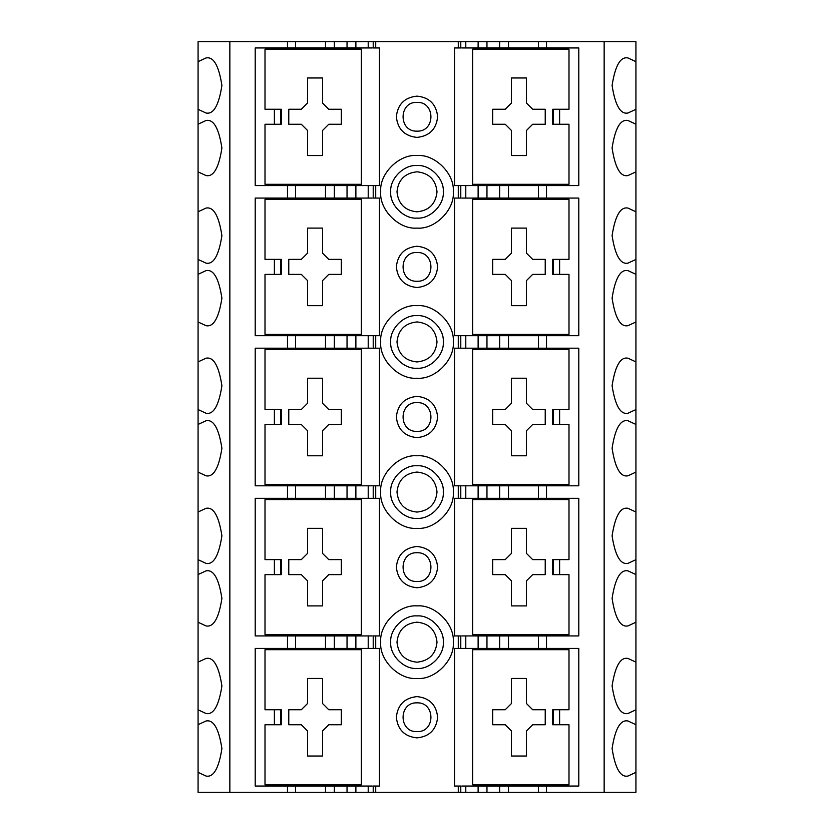 <?xml version="1.0" encoding="UTF-8"?>
<svg xmlns="http://www.w3.org/2000/svg" width="834" height="834" viewBox="0 0 834 834"><rect width="100%" height="100%" fill="white"/><g stroke="black" fill="none" stroke-linecap="round" stroke-linejoin="round"><path stroke-width="1.25" d="M417 171.804C404.928 173.076 398.256 179.748 396.984 191.82C398.256 203.892 404.928 210.564 417 211.836C429.072 210.564 435.744 203.892 437.016 191.82C435.744 179.748 429.072 173.076 417 171.804M417 321.924C404.928 323.196 398.256 329.868 396.984 341.94C398.256 354.012 404.928 360.684 417 361.956C429.072 360.684 435.744 354.012 437.016 341.94C435.744 329.868 429.072 323.196 417 321.924M417 472.044C404.928 473.316 398.256 479.988 396.984 492.06C398.256 504.132 404.928 510.804 417 512.076C429.072 510.804 435.744 504.132 437.016 492.06C435.744 479.988 429.072 473.316 417 472.044M417 622.164C404.928 623.436 398.256 630.108 396.984 642.18C398.256 654.252 404.928 660.924 417 662.196C429.072 660.924 435.744 654.252 437.016 642.18C435.744 630.108 429.072 623.436 417 622.164M461.786 41.7L635.925 41.7L635.925 792.3L461.786 792.3M461.786 47.955L578.796 47.955L578.796 185.565L461.786 185.565M461.786 198.075L578.796 198.075L578.796 335.685L461.786 335.685M460.785 41.7L373.215 41.7L373.215 47.955L379.47 47.955L379.47 185.565L373.215 185.565L373.215 198.075L379.47 198.075L379.47 335.685L373.215 335.685L373.215 348.195L379.47 348.195L379.47 485.805L373.215 485.805L373.215 498.315L379.47 498.315L379.47 635.925L373.215 635.925L373.215 648.435L379.47 648.435L379.47 786.045L373.215 786.045L373.215 792.3L460.785 792.3L460.785 786.045L454.53 786.045L454.53 648.435L460.785 648.435L460.785 635.925L454.53 635.925L454.53 498.315L460.785 498.315L460.785 485.805L454.53 485.805L454.53 348.195L460.785 348.195L460.785 335.685L454.53 335.685L454.53 198.075L460.785 198.075L460.785 185.565L454.53 185.565L454.53 47.955L460.785 47.955L460.785 41.7M372.214 41.7L198.075 41.7L198.075 61.653L206.019 57.963C213.535 56.399 218.831 65.573 221.907 85.485C218.831 105.397 213.535 114.571 206.019 113.007L198.075 109.317L198.075 124.203L206.019 120.513C213.535 118.949 218.831 128.123 221.907 148.035C218.831 167.947 213.535 177.121 206.019 175.557L198.075 171.867L198.075 211.773L206.019 208.083C213.535 206.519 218.831 215.693 221.907 235.605C218.831 255.517 213.535 264.691 206.019 263.127L198.075 259.437L198.075 274.323L206.019 270.633C213.535 269.069 218.831 278.243 221.907 298.155C218.831 318.067 213.535 327.241 206.019 325.677L198.075 321.987L198.075 361.893L206.019 358.203C213.535 356.639 218.831 365.813 221.907 385.725C218.831 405.637 213.535 414.811 206.019 413.247L198.075 409.557L198.075 424.443L206.019 420.753C213.535 419.189 218.831 428.363 221.907 448.275C218.831 468.187 213.535 477.361 206.019 475.797L198.075 472.107L198.075 512.013L206.019 508.323C213.535 506.759 218.831 515.933 221.907 535.845C218.831 555.757 213.535 564.931 206.019 563.367L198.075 559.677L198.075 574.563L206.019 570.873C213.535 569.309 218.831 578.483 221.907 598.395C218.831 618.307 213.535 627.481 206.019 625.917L198.075 622.227L198.075 662.133L206.019 658.443C213.535 656.879 218.831 666.053 221.907 685.965C218.831 705.877 213.535 715.051 206.019 713.487L198.075 709.797L198.075 724.683L206.019 720.993C213.535 719.429 218.831 728.603 221.907 748.515C218.831 768.427 213.535 777.601 206.019 776.037L198.075 772.347L198.075 792.3L372.214 792.3M635.925 109.317L627.981 113.007C620.465 114.571 615.169 105.397 612.093 85.485C615.169 65.573 620.465 56.399 627.981 57.963L635.925 61.653M635.925 259.437L627.981 263.127C620.465 264.691 615.169 255.517 612.093 235.605C615.169 215.693 620.465 206.519 627.981 208.083L635.925 211.773M635.925 409.557L627.981 413.247C620.465 414.811 615.169 405.637 612.093 385.725C615.169 365.813 620.465 356.639 627.981 358.203L635.925 361.893M635.925 559.677L627.981 563.367C620.465 564.931 615.169 555.757 612.093 535.845C615.169 515.933 620.465 506.759 627.981 508.323L635.925 512.013M635.925 709.797L627.981 713.487C620.465 715.051 615.169 705.877 612.093 685.965C615.169 666.053 620.465 656.879 627.981 658.443L635.925 662.133M635.925 171.867L627.981 175.557C620.465 177.121 615.169 167.947 612.093 148.035C615.169 128.123 620.465 118.949 627.981 120.513L635.925 124.203M635.925 321.987L627.981 325.677C620.465 327.241 615.169 318.067 612.093 298.155C615.169 278.243 620.465 269.069 627.981 270.633L635.925 274.323M635.925 472.107L627.981 475.797C620.465 477.361 615.169 468.187 612.093 448.275C615.169 428.363 620.465 419.189 627.981 420.753L635.925 424.443M635.925 622.227L627.981 625.917C620.465 627.481 615.169 618.307 612.093 598.395C615.169 578.483 620.465 569.309 627.981 570.873L635.925 574.563M635.925 772.347L627.981 776.037C620.465 777.601 615.169 768.427 612.093 748.515C615.169 728.603 620.465 719.429 627.981 720.993L635.925 724.683M604.15 41.7L604.15 792.3M229.85 41.7L229.85 792.3M198.075 772.347L198.075 724.683M198.075 709.797L198.075 662.133M198.075 622.227L198.075 574.563M198.075 559.677L198.075 512.013M198.075 472.107L198.075 424.443M198.075 409.557L198.075 361.893M198.075 321.987L198.075 274.323M198.075 259.437L198.075 211.773M198.075 171.867L198.075 124.203M198.075 109.317L198.075 61.653M372.214 185.565L255.204 185.565L255.204 47.955L372.214 47.955M559.614 185.565L559.614 184.314M559.614 124.266L559.614 109.254M559.614 49.206L559.614 47.955M553.359 185.565L553.359 184.314M553.359 124.266L553.359 109.254M553.359 49.206L553.359 47.955M552.734 109.254L552.734 124.266L552.734 109.254L568.996 109.254L568.996 49.206L472.669 49.206L472.669 184.314L568.996 184.314L568.996 124.266L552.734 124.266M503.319 185.565L503.319 184.314M503.319 49.206L503.319 47.955M497.064 185.565L497.064 184.314M497.064 49.206L497.064 47.955M484.554 185.565L484.554 184.314M484.554 49.206L484.554 47.955M349.446 185.565L349.446 184.314M349.446 49.206L349.446 47.955M336.936 185.565L336.936 184.314M336.936 49.206L336.936 47.955M330.681 185.565L330.681 184.314M330.681 49.206L330.681 47.955M281.267 124.266L281.267 109.254L281.267 124.266L265.003 124.266L265.003 184.314L361.331 184.314L361.331 49.206L265.003 49.206L265.003 109.254L281.267 109.254M280.641 185.565L280.641 184.314M280.641 124.266L280.641 109.254M280.641 49.206L280.641 47.955M274.386 185.565L274.386 184.314M274.386 124.266L274.386 109.254M274.386 49.206L274.386 47.955M372.214 335.685L255.204 335.685L255.204 198.075L372.214 198.075M372.214 786.045L255.204 786.045L255.204 648.435L372.214 648.435M372.214 635.925L255.204 635.925L255.204 498.315L372.214 498.315M372.214 485.805L255.204 485.805L255.204 348.195L372.214 348.195M559.614 335.685L559.614 334.434M559.614 274.386L559.614 259.374M559.614 199.326L559.614 198.075M553.359 335.685L553.359 334.434M553.359 274.386L553.359 259.374M553.359 199.326L553.359 198.075M552.734 259.374L552.734 274.386L552.734 259.374L568.996 259.374L568.996 199.326L472.669 199.326L472.669 334.434L568.996 334.434L568.996 274.386L552.734 274.386M503.319 335.685L503.319 334.434M503.319 199.326L503.319 198.075M497.064 335.685L497.064 334.434M497.064 199.326L497.064 198.075M484.554 335.685L484.554 334.434M484.554 199.326L484.554 198.075M349.446 335.685L349.446 334.434M349.446 199.326L349.446 198.075M336.936 335.685L336.936 334.434M336.936 199.326L336.936 198.075M330.681 335.685L330.681 334.434M330.681 199.326L330.681 198.075M281.267 274.386L281.267 259.374L281.267 274.386L265.003 274.386L265.003 334.434L361.331 334.434L361.331 199.326L265.003 199.326L265.003 259.374L281.267 259.374M280.641 335.685L280.641 334.434M280.641 274.386L280.641 259.374M280.641 199.326L280.641 198.075M274.386 335.685L274.386 334.434M274.386 274.386L274.386 259.374M274.386 199.326L274.386 198.075M461.786 348.195L578.796 348.195L578.796 485.805L461.786 485.805M461.786 498.315L578.796 498.315L578.796 635.925L461.786 635.925M559.614 485.805L559.614 484.554M559.614 424.506L559.614 409.494M559.614 349.446L559.614 348.195M553.359 485.805L553.359 484.554M553.359 424.506L553.359 409.494M553.359 349.446L553.359 348.195M552.734 409.494L552.734 424.506L552.734 409.494L568.996 409.494L568.996 349.446L472.669 349.446L472.669 484.554L568.996 484.554L568.996 424.506L552.734 424.506M503.319 485.805L503.319 484.554M503.319 349.446L503.319 348.195M497.064 485.805L497.064 484.554M497.064 349.446L497.064 348.195M484.554 485.805L484.554 484.554M484.554 349.446L484.554 348.195M349.446 485.805L349.446 484.554M349.446 349.446L349.446 348.195M336.936 485.805L336.936 484.554M336.936 349.446L336.936 348.195M330.681 485.805L330.681 484.554M330.681 349.446L330.681 348.195M281.267 424.506L281.267 409.494L281.267 424.506L265.003 424.506L265.003 484.554L361.331 484.554L361.331 349.446L265.003 349.446L265.003 409.494L281.267 409.494M280.641 485.805L280.641 484.554M280.641 424.506L280.641 409.494M280.641 349.446L280.641 348.195M274.386 485.805L274.386 484.554M274.386 424.506L274.386 409.494M274.386 349.446L274.386 348.195M461.786 648.435L578.796 648.435L578.796 786.045L461.786 786.045M559.614 635.925L559.614 634.674M559.614 574.626L559.614 559.614M559.614 499.566L559.614 498.315M553.359 635.925L553.359 634.674M553.359 574.626L553.359 559.614M553.359 499.566L553.359 498.315M552.734 559.614L552.734 574.626L552.734 559.614L568.996 559.614L568.996 499.566L472.669 499.566L472.669 634.674L568.996 634.674L568.996 574.626L552.734 574.626M503.319 635.925L503.319 634.674M503.319 499.566L503.319 498.315M497.064 635.925L497.064 634.674M497.064 499.566L497.064 498.315M484.554 635.925L484.554 634.674M484.554 499.566L484.554 498.315M349.446 635.925L349.446 634.674M349.446 499.566L349.446 498.315M336.936 635.925L336.936 634.674M336.936 499.566L336.936 498.315M330.681 635.925L330.681 634.674M330.681 499.566L330.681 498.315M281.267 574.626L281.267 559.614L281.267 574.626L265.003 574.626L265.003 634.674L361.331 634.674L361.331 499.566L265.003 499.566L265.003 559.614L281.267 559.614M280.641 635.925L280.641 634.674M280.641 574.626L280.641 559.614M280.641 499.566L280.641 498.315M274.386 635.925L274.386 634.674M274.386 574.626L274.386 559.614M274.386 499.566L274.386 498.315M417 155.541C434.952 153.915 454.905 173.868 453.279 191.82C454.905 209.772 434.952 229.725 417 228.099C399.048 229.725 379.095 209.772 380.721 191.82C379.095 173.868 399.048 153.915 417 155.541C399.048 153.915 379.095 173.868 380.721 191.82C379.095 209.772 399.048 229.725 417 228.099C434.952 229.725 454.905 209.772 453.279 191.82C454.905 173.868 434.952 153.915 417 155.541M417 305.661C434.952 304.035 454.905 323.988 453.279 341.94C454.905 359.892 434.952 379.845 417 378.219C399.048 379.845 379.095 359.892 380.721 341.94C379.095 323.988 399.048 304.035 417 305.661C399.048 304.035 379.095 323.988 380.721 341.94C379.095 359.892 399.048 379.845 417 378.219C434.952 379.845 454.905 359.892 453.279 341.94C454.905 323.988 434.952 304.035 417 305.661M417 455.781C434.952 454.155 454.905 474.108 453.279 492.06C454.905 510.012 434.952 529.965 417 528.339C399.048 529.965 379.095 510.012 380.721 492.06C379.095 474.108 399.048 454.155 417 455.781C399.048 454.155 379.095 474.108 380.721 492.06C379.095 510.012 399.048 529.965 417 528.339C434.952 529.965 454.905 510.012 453.279 492.06C454.905 474.108 434.952 454.155 417 455.781M417 605.901C434.952 604.275 454.905 624.228 453.279 642.18C454.905 660.132 434.952 680.085 417 678.459C399.048 680.085 379.095 660.132 380.721 642.18C379.095 624.228 399.048 604.275 417 605.901C399.048 604.275 379.095 624.228 380.721 642.18C379.095 660.132 399.048 680.085 417 678.459C434.952 680.085 454.905 660.132 453.279 642.18C454.905 624.228 434.952 604.275 417 605.901M417 96.118C429.447 97.432 436.328 104.313 437.642 116.76C436.328 129.207 429.447 136.088 417 137.401C404.553 136.088 397.672 129.207 396.358 116.76C397.672 104.313 404.553 97.432 417 96.118M417 246.238C429.447 247.552 436.328 254.433 437.642 266.88C436.328 279.327 429.447 286.208 417 287.522C404.553 286.208 397.672 279.327 396.358 266.88C397.672 254.433 404.553 247.552 417 246.238M417 396.358C429.447 397.672 436.328 404.553 437.642 417C436.328 429.447 429.447 436.328 417 437.642C404.553 436.328 397.672 429.447 396.358 417C397.672 404.553 404.553 397.672 417 396.358M417 546.479C429.447 547.792 436.328 554.673 437.642 567.12C436.328 579.567 429.447 586.448 417 587.761C404.553 586.448 397.672 579.567 396.358 567.12C397.672 554.673 404.553 547.792 417 546.479M417 696.599C429.447 697.912 436.328 704.793 437.642 717.24C436.328 729.687 429.447 736.568 417 737.881C404.553 736.568 397.672 729.687 396.358 717.24C397.672 704.793 404.553 697.912 417 696.599M559.614 786.045L559.614 784.794M559.614 724.746L559.614 709.734M559.614 649.686L559.614 648.435M553.359 786.045L553.359 784.794M553.359 724.746L553.359 709.734M553.359 649.686L553.359 648.435M552.734 709.734L552.734 724.746L552.734 709.734L568.996 709.734L568.996 649.686L472.669 649.686L472.669 784.794L568.996 784.794L568.996 724.746L552.734 724.746M503.319 786.045L503.319 784.794M503.319 649.686L503.319 648.435M497.064 786.045L497.064 784.794M497.064 649.686L497.064 648.435M484.554 786.045L484.554 784.794M484.554 649.686L484.554 648.435M349.446 786.045L349.446 784.794M349.446 649.686L349.446 648.435M336.936 786.045L336.936 784.794M336.936 649.686L336.936 648.435M330.681 786.045L330.681 784.794M330.681 649.686L330.681 648.435M281.267 724.746L281.267 709.734L281.267 724.746L265.003 724.746L265.003 784.794L361.331 784.794L361.331 649.686L265.003 649.686L265.003 709.734L281.267 709.734M280.641 786.045L280.641 784.794M280.641 724.746L280.641 709.734M280.641 649.686L280.641 648.435M274.386 786.045L274.386 784.794M274.386 724.746L274.386 709.734M274.386 649.686L274.386 648.435M307.538 130.479L301.324 124.266L288.772 124.266L288.772 109.254L301.324 109.254L307.538 103.041L307.538 77.979L322.549 77.979L322.549 103.041L328.763 109.254L341.314 109.254L341.314 124.266L328.763 124.266L322.549 130.479L322.549 155.541L307.538 155.541L307.538 130.479M307.538 280.599L301.324 274.386L288.772 274.386L288.772 259.374L301.324 259.374L307.538 253.161L307.538 228.099L322.549 228.099L322.549 253.161L328.763 259.374L341.314 259.374L341.314 274.386L328.763 274.386L322.549 280.599L322.549 305.661L307.538 305.661L307.538 280.599M307.538 430.719L301.324 424.506L288.772 424.506L288.772 409.494L301.324 409.494L307.538 403.281L307.538 378.219L322.549 378.219L322.549 403.281L328.763 409.494L341.314 409.494L341.314 424.506L328.763 424.506L322.549 430.719L322.549 455.781L307.538 455.781L307.538 430.719M307.538 580.839L301.324 574.626L288.772 574.626L288.772 559.614L301.324 559.614L307.538 553.401L307.538 528.339L322.549 528.339L322.549 553.401L328.763 559.614L341.314 559.614L341.314 574.626L328.763 574.626L322.549 580.839L322.549 605.901L307.538 605.901L307.538 580.839M307.538 730.959L301.324 724.746L288.772 724.746L288.772 709.734L301.324 709.734L307.538 703.521L307.538 678.459L322.549 678.459L322.549 703.521L328.763 709.734L341.314 709.734L341.314 724.746L328.763 724.746L322.549 730.959L322.549 756.021L307.538 756.021L307.538 730.959M492.685 124.266L492.685 109.254L505.237 109.254L511.451 103.041L511.451 77.979L526.462 77.979L526.462 103.041L532.676 109.254L545.227 109.254L545.227 124.266L532.676 124.266L526.462 130.479L526.462 155.541L511.451 155.541L511.451 130.479L505.237 124.266L492.685 124.266M492.685 274.386L492.685 259.374L505.237 259.374L511.451 253.161L511.451 228.099L526.462 228.099L526.462 253.161L532.676 259.374L545.227 259.374L545.227 274.386L532.676 274.386L526.462 280.599L526.462 305.661L511.451 305.661L511.451 280.599L505.237 274.386L492.685 274.386M492.685 424.506L492.685 409.494L505.237 409.494L511.451 403.281L511.451 378.219L526.462 378.219L526.462 403.281L532.676 409.494L545.227 409.494L545.227 424.506L532.676 424.506L526.462 430.719L526.462 455.781L511.451 455.781L511.451 430.719L505.237 424.506L492.685 424.506M492.685 574.626L492.685 559.614L505.237 559.614L511.451 553.401L511.451 528.339L526.462 528.339L526.462 553.401L532.676 559.614L545.227 559.614L545.227 574.626L532.676 574.626L526.462 580.839L526.462 605.901L511.451 605.901L511.451 580.839L505.237 574.626L492.685 574.626M492.685 724.746L492.685 709.734L505.237 709.734L511.451 703.521L511.451 678.459L526.462 678.459L526.462 703.521L532.676 709.734L545.227 709.734L545.227 724.746L532.676 724.746L526.462 730.959L526.462 756.021L511.451 756.021L511.451 730.959L505.237 724.746L492.685 724.746M417 218.091C430 219.269 444.449 204.82 443.271 191.82C444.449 178.82 430 164.371 417 165.549C404 164.371 389.551 178.82 390.729 191.82C389.551 204.82 404 219.269 417 218.091M417 368.211C430 369.389 444.449 354.94 443.271 341.94C444.449 328.94 430 314.491 417 315.669C404 314.491 389.551 328.94 390.729 341.94C389.551 354.94 404 369.389 417 368.211M417 518.331C430 519.509 444.449 505.06 443.271 492.06C444.449 479.06 430 464.611 417 465.789C404 464.611 389.551 479.06 390.729 492.06C389.551 505.06 404 519.509 417 518.331M417 668.451C430 669.629 444.449 655.18 443.271 642.18C444.449 629.18 430 614.731 417 615.909C404 614.731 389.551 629.18 390.729 642.18C389.551 655.18 404 669.629 417 668.451M417 131.147C435.557 131.939 435.557 101.581 417 102.374C398.443 101.581 398.443 131.939 417 131.147M417 281.267C435.557 282.059 435.557 251.701 417 252.493C398.443 251.701 398.443 282.059 417 281.267M417 431.387C435.557 432.179 435.557 401.821 417 402.613C398.443 401.821 398.443 432.179 417 431.387M417 581.506C435.557 582.299 435.557 551.941 417 552.734C398.443 551.941 398.443 582.299 417 581.506M417 731.626C435.557 732.419 435.557 702.061 417 702.854C398.443 702.061 398.443 732.419 417 731.626M546.51 41.7L546.51 47.955M538.462 41.7L538.462 47.955M508.5 41.7L508.5 47.955M499.66 41.7L499.66 47.955M486.962 41.7L486.962 47.955M478.122 41.7L478.122 47.955M478.122 185.565L478.122 198.075M465.789 185.565L465.789 198.075M465.789 41.7L465.789 47.955M486.962 185.565L486.962 198.075M499.66 185.565L499.66 198.075M508.5 185.565L508.5 198.075M458.283 41.7L458.283 47.955M538.462 185.565L538.462 198.075M546.51 185.565L546.51 198.075M375.717 41.7L375.717 47.955M368.211 41.7L368.211 47.955M355.878 41.7L355.878 47.955M347.038 41.7L347.038 47.955M334.34 41.7L334.34 47.955M325.5 41.7L325.5 47.955M295.538 41.7L295.538 47.955M287.49 41.7L287.49 47.955M458.283 185.565L458.283 198.075M375.717 185.565L375.717 198.075M368.211 185.565L368.211 198.075M355.878 185.565L355.878 198.075M347.038 185.565L347.038 198.075M334.34 185.565L334.34 198.075M325.5 185.565L325.5 198.075M295.538 185.565L295.538 198.075M287.49 185.565L287.49 198.075M287.49 635.925L287.49 648.435M287.49 485.805L287.49 498.315M287.49 335.685L287.49 348.195M287.49 786.045L287.49 792.3M478.122 335.685L478.122 348.195M465.789 335.685L465.789 348.195M486.962 485.805L486.962 498.315M478.122 485.805L478.122 498.315M486.962 335.685L486.962 348.195M499.66 335.685L499.66 348.195M458.283 335.685L458.283 348.195M508.5 335.685L508.5 348.195M538.462 335.685L538.462 348.195M546.51 335.685L546.51 348.195M375.717 335.685L375.717 348.195M368.211 335.685L368.211 348.195M355.878 335.685L355.878 348.195M347.038 335.685L347.038 348.195M334.34 335.685L334.34 348.195M325.5 335.685L325.5 348.195M295.538 335.685L295.538 348.195M546.51 485.805L546.51 498.315M538.462 485.805L538.462 498.315M546.51 635.925L546.51 648.435M538.462 635.925L538.462 648.435M508.5 485.805L508.5 498.315M508.5 635.925L508.5 648.435M499.66 485.805L499.66 498.315M499.66 635.925L499.66 648.435M486.962 635.925L486.962 648.435M478.122 635.925L478.122 648.435M465.789 485.805L465.789 498.315M465.789 635.925L465.789 648.435M458.283 485.805L458.283 498.315M458.283 635.925L458.283 648.435M375.717 485.805L375.717 498.315M375.717 635.925L375.717 648.435M368.211 485.805L368.211 498.315M368.211 635.925L368.211 648.435M355.878 485.805L355.878 498.315M355.878 635.925L355.878 648.435M347.038 485.805L347.038 498.315M334.34 485.805L334.34 498.315M325.5 485.805L325.5 498.315M325.5 635.925L325.5 648.435M334.34 635.925L334.34 648.435M295.538 485.805L295.538 498.315M295.538 635.925L295.538 648.435M295.538 786.045L295.538 792.3M325.5 786.045L325.5 792.3M334.34 786.045L334.34 792.3M347.038 635.925L347.038 648.435M347.038 786.045L347.038 792.3M355.878 786.045L355.878 792.3M368.211 786.045L368.211 792.3M375.717 786.045L375.717 792.3M458.283 786.045L458.283 792.3M465.789 786.045L465.789 792.3M478.122 786.045L478.122 792.3M486.962 786.045L486.962 792.3M499.66 786.045L499.66 792.3M508.5 786.045L508.5 792.3M538.462 786.045L538.462 792.3M546.51 786.045L546.51 792.3"/></g></svg>

